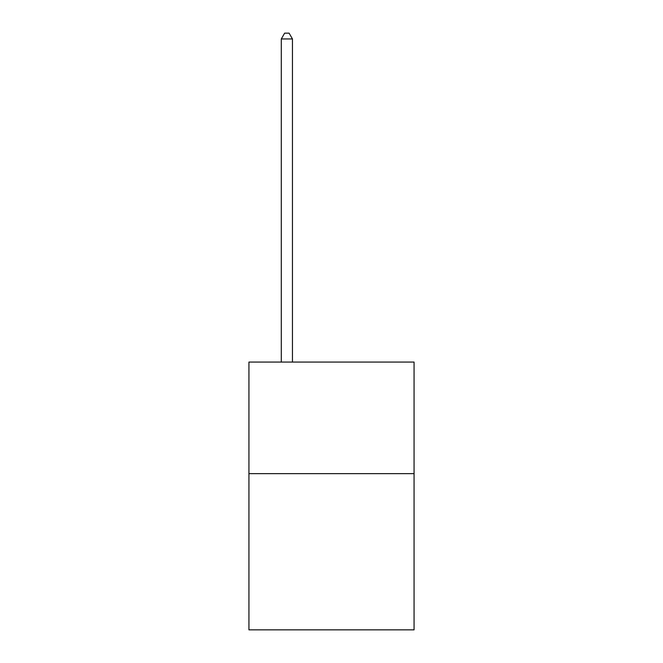 <?xml version="1.0" encoding="UTF-8"?>
<svg xmlns="http://www.w3.org/2000/svg" width="663" height="663" viewBox="0 0 663 663"><rect width="100%" height="100%" fill="white"/><g stroke="black" fill="none" stroke-linecap="round" stroke-linejoin="round"><path stroke-width="0.99" d="M414.068 473.647L414.068 629.85L248.932 629.85L248.932 362.073L414.068 362.073L414.068 473.647L248.932 473.647M292.449 362.073L292.449 38.951L281.294 38.951L281.294 362.073M281.294 38.951L284.642 33.15L289.101 33.15L292.449 38.951"/></g></svg>
